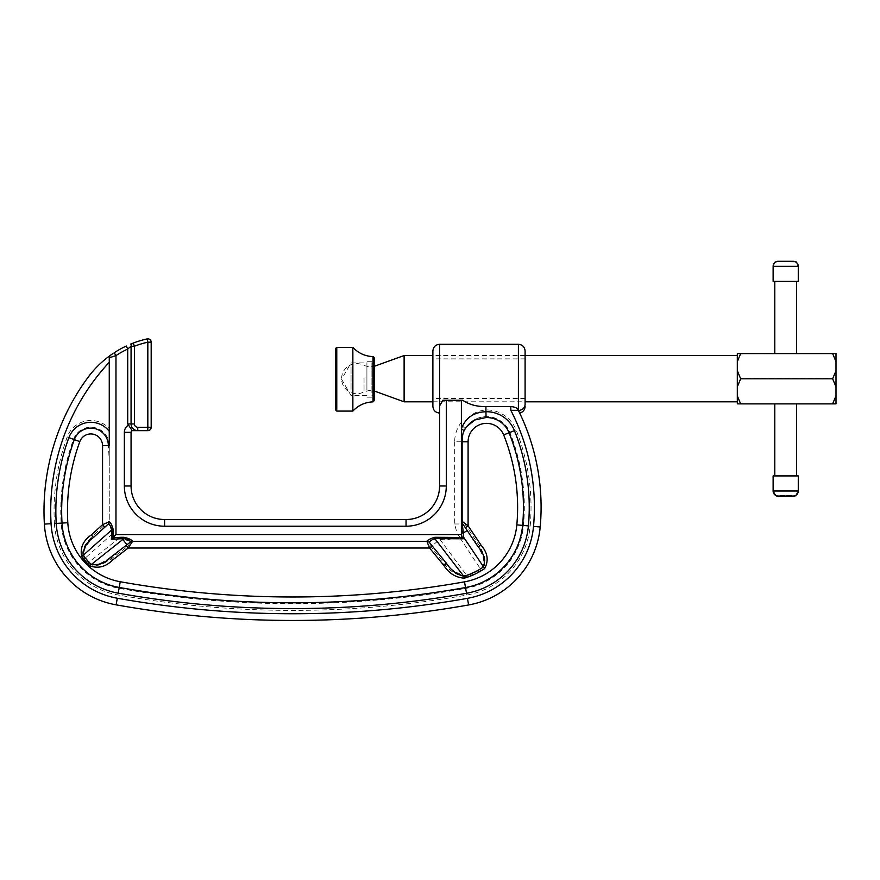 <?xml version="1.0" encoding="UTF-8"?>
<svg xmlns="http://www.w3.org/2000/svg" width="880" height="880" viewBox="0 0 880 880"><rect width="100%" height="100%" fill="white"/><g stroke="black" fill="none" stroke-linecap="round" stroke-linejoin="round"><path stroke-width="0.66" stroke-dasharray="4.4 3.3" d="M351.043 389.246L351.043 362.879L351.043 389.246M366.916 389.246L366.916 362.879L366.916 389.246M335.632 384.791L335.632 370.161L335.632 384.791M335.632 383.405L335.632 372.427L335.632 383.405M335.632 388.267L335.632 364.485L335.632 388.267M335.632 386.87L335.632 358.82L335.632 386.87M335.632 390.346L335.632 361.086L335.632 390.346M335.632 395.208L335.632 353.155L335.632 395.208M335.632 393.822L335.632 355.421L335.632 393.822M335.632 348.502L335.632 409.959M336.765 347.369L336.765 411.092M352.858 347.369L352.858 411.092M373.021 356.598L373.021 401.863M374.165 395.329L374.165 363.132L374.165 395.329L371.899 395.329L371.899 363.132L371.899 395.329M366.916 390.225L366.916 361.284L366.916 390.225M371.899 390.225L371.899 361.284L371.899 390.225M798.27 281.413L773.124 281.413M796.598 353.518L774.796 353.518M774.796 281.446L796.598 281.413L774.796 281.413M796.598 475.915L774.796 475.915L796.598 475.893M774.796 403.887L796.598 403.821L774.796 403.821M832.645 378.532L836 370.502L836 386.595L832.645 378.532L740.663 378.532L737.308 370.502L737.308 361.471L740.663 353.441M364.045 378.609L364.045 391.842L364.045 378.609M404.118 401.808L404.118 355.531M737.308 378.774L737.308 355.531L737.308 378.774M737.308 403.843L740.663 403.744L737.308 395.681L737.308 386.595L740.663 378.532M737.308 353.485L737.308 361.471M737.308 370.502L737.308 386.595M737.308 395.681L737.308 403.788M836 386.595L836 395.681L832.645 403.744L740.663 403.744M796.598 353.441L774.796 353.441M832.645 353.441L836 361.471L836 370.502M832.645 403.744L836 403.843M836 395.681L836 403.788M836 353.485L836 361.471M88.11 377.256A224.686 224.686 0 0 0 44 510.961A224.686 224.686 0 0 1 88.11 377.256C94.424 368.731 101.948 361.35 110.671 355.124A3.355 3.355 0 0 0 109.263 357.852L110.671 355.124L109.263 357.852L109.263 445.654A18.447 18.447 0 0 0 73.502 439.307A207.922 207.922 0 0 0 61.127 523.127A70.422 70.422 0 0 0 119.064 588.335A989.285 989.285 0 0 0 465.685 588.445A70.422 70.422 0 0 0 523.501 525.47A201.212 201.212 0 0 0 509.883 432.432A25.146 25.146 0 0 0 461.384 441.782L461.384 523.985L461.384 441.782A25.146 25.146 0 0 1 465.113 428.604C469.656 421.289 476.63 417.296 486.035 416.636L485.903 409.937C474.969 411.037 467.17 416.361 462.506 425.92L461.384 422.235L461.384 400.257L442.904 400.257L439.582 405.911L439.582 413.039M461.384 422.235A31.856 31.856 0 0 0 454.674 441.782L461.384 441.782C461.428 436.337 463.034 431.387 466.224 426.954L463.661 431.508L462.143 441.782L461.384 441.782L461.384 520.806A3.355 3.355 0 0 0 461.945 522.665L462.154 523.05A3.355 2.607 -25.9 0 1 461.912 522.654L461.384 520.806L462.143 521.367M109.263 459.987L109.263 524.359L109.263 445.654L109.263 459.987L108.361 445.654M432.883 350.999L432.883 406.329M432.883 401.808L525.096 401.808L525.096 355.531L432.883 355.531M44 510.961A224.686 224.686 0 0 0 44.385 524.106A87.197 87.197 0 0 0 116.127 604.846A87.197 87.197 0 0 1 44.385 524.106L51.084 523.71A217.976 217.976 0 0 1 109.263 362.296L109.263 428.56A25.146 25.146 0 0 0 67.21 436.986A214.621 214.621 0 0 0 54.428 523.512L61.127 523.127M518.397 344.289L518.397 410.432A217.976 217.976 0 0 0 518.331 410.311L518.397 410.432A217.976 217.976 0 0 0 518.331 410.311C517.88 408.276 515.372 407.011 510.818 406.538L485.903 406.538C476.949 406.747 469.249 404.657 462.792 400.257L461.384 400.257M132.506 541.31L429.605 541.31L132.572 541.31L426.833 541.31L441.87 560.362C447.975 570.438 456.445 575.872 467.28 576.664A70.983 70.983 0 0 0 481.239 570.086C490.149 561.704 481.316 548.922 476.157 540.892L461.384 518.804M126.291 346.016A100.606 100.606 0 0 0 114.147 352.759A100.606 100.606 0 0 1 126.291 346.016L127.71 349.052L127.71 423.94L128.524 425.073A8.382 8.382 0 0 0 124.355 432.322L124.355 485.98A40.238 40.238 0 0 0 164.593 526.218L406.054 526.218A40.238 40.238 0 0 0 446.292 485.98L439.582 485.98A33.539 33.539 0 0 1 406.054 519.519L164.593 519.519A33.539 33.539 0 0 1 131.065 485.98L131.065 432.322A1.672 1.672 0 0 1 132.737 430.65L147.829 430.65A3.355 3.355 0 0 0 151.184 427.295L151.184 342.188A3.355 3.355 0 0 0 147.829 338.844A3.355 3.355 0 0 1 151.184 342.188L147.829 342.188L147.829 427.295L137.764 427.295A3.355 3.355 0 0 1 134.42 423.94L134.42 346.214A97.251 97.251 0 0 1 147.829 342.188L147.103 338.921A3.355 3.355 0 0 1 147.829 338.844A3.355 3.355 0 0 0 147.103 338.921M133.848 430.65L132.737 430.65A1.672 1.672 0 0 0 131.065 432.322L124.355 432.322M525.096 404.239A6.71 6.204 180 0 1 518.397 410.432L518.881 411.422M525.096 378.664L525.096 358.886L525.096 378.664M432.883 378.664L432.883 358.886L432.883 378.664M109.263 357.852L115.973 355.575A97.251 97.251 0 0 1 127.71 349.052L131.065 346.214L131.065 423.94A6.71 6.71 0 0 0 137.764 430.65A6.71 6.71 0 0 1 131.065 423.94L127.71 423.94M467.17 530.475L474.771 541.816C479.391 549.472 488.477 560.945 480.722 569.239A69.982 69.982 0 0 1 466.95 575.718L439.857 539.396L432.08 545.776L443.168 559.295L429.429 542.542M108.163 524.117L97.801 533.533L96.668 532.29C89.815 538.835 78.661 548.46 84.227 558.921A70.983 70.983 0 0 0 87.857 563.046C97.339 569.899 108.449 560.78 116.127 555.203L134.178 541.31M126.17 545.358L126.929 544.775M109.263 431.332L109.263 428.56M454.674 441.782L454.674 523.985L457.314 534.6L461.384 538.076L454.652 537.856A30.184 30.184 0 0 1 439.857 539.396L438.592 537.856L454.652 537.856M462.143 522.951L474.771 541.816L476.157 540.892M129.756 541.31L119.46 537.856L112.266 538.307L115.973 534.6L115.973 355.575L114.147 352.759M112.266 538.307L112.618 533.61L109.263 524.359M438.592 537.856L429.605 541.31M119.46 537.856L87.857 563.046M116.127 555.203L115.104 553.872C107.756 558.976 97.812 568.15 88.583 562.364A69.982 69.982 0 0 1 85.008 558.294L112.618 533.61M460.02 537.922L481.239 570.086M84.227 558.921L85.008 558.294C80.476 548.207 91.498 539.847 97.801 533.533M467.28 576.664L466.95 575.718C456.841 574.255 448.91 568.777 443.168 559.295L441.87 560.362M454.674 523.985L461.384 523.985L461.384 538.076M518.331 410.311L510.818 410.311A211.277 211.277 0 0 1 533.522 526.383A80.487 80.487 0 0 1 467.445 598.345A999.35 999.35 0 0 1 117.304 598.235A80.487 80.487 0 0 1 51.084 523.71M468.611 604.956A87.197 87.197 0 0 0 540.199 526.988A87.197 87.197 0 0 1 468.611 604.956L467.445 598.345M134.42 423.94L131.065 423.94A6.71 6.71 0 0 0 137.764 430.65L132.198 430.65L128.524 425.073M462.506 425.92L465.113 428.604A25.146 25.146 0 0 0 461.384 441.782L461.758 521.191A3.355 2.607 -25.9 0 0 461.912 522.654L461.384 520.806M133.221 343.079A3.355 3.355 0 0 0 131.065 346.214A3.355 3.355 0 0 1 133.221 343.079A3.355 3.355 0 0 0 131.065 346.214L134.42 346.214L133.221 343.079L130.57 344.124M374.231 391.006L374.231 366.322L370.051 367.059L364.045 365.497A15.092 15.092 0 0 0 341.594 378.664A15.092 15.092 0 0 0 364.045 391.842L370.051 390.28L374.231 391.006M773.124 266.321L798.27 266.321M798.27 491.007L773.124 491.007M778.151 496.034L793.243 496.034M439.582 405.911L439.582 344.289M54.428 523.512A77.132 77.132 0 0 0 117.887 594.935A995.995 995.995 0 0 0 466.851 595.045A77.132 77.132 0 0 0 530.178 526.075A207.922 207.922 0 0 0 516.109 429.935A31.856 31.856 0 0 0 485.903 409.937L485.903 406.538M510.818 406.538L510.818 410.311M109.263 520.861L96.668 532.29M446.292 485.98L446.292 400.257M457.314 534.6L115.973 534.6M533.522 526.383L540.199 526.988M117.304 598.235L116.127 604.846M151.184 427.295A3.355 3.355 0 0 1 147.829 430.65L147.829 427.295L151.184 427.295M131.065 423.94A6.71 6.71 0 0 0 137.764 430.65L137.764 427.295M67.21 436.986L73.502 439.307M117.887 594.935L119.064 588.335M466.851 595.045L465.685 588.445M530.178 526.075L523.501 525.47M516.109 429.935L509.883 432.432M439.582 485.98A33.539 33.539 0 0 1 406.054 519.519L406.054 526.218M164.593 526.218L164.593 519.519A33.539 33.539 0 0 1 131.065 485.98L124.355 485.98M366.916 395.582L351.043 395.582L341.605 379.236L351.043 362.879L366.916 362.879M335.632 370.161L336.765 371.294L336.765 387.167L335.632 388.3M335.632 372.427L336.765 371.294L336.765 387.167L335.632 386.034M335.632 364.485L336.765 365.618L336.765 392.843L335.632 393.976M335.632 366.751L336.765 365.618L336.765 392.843L335.632 391.71M335.632 358.82L336.765 359.953L336.765 398.508L335.632 399.641M335.632 361.086L336.765 359.953L336.765 398.508L335.632 397.375M335.632 353.155L336.765 354.288L336.765 404.173L335.632 405.306M335.632 355.421L336.765 354.288L336.765 404.173L335.632 403.04M371.899 397.177L366.916 397.177M371.899 361.284L366.916 361.284M374.165 363.132L371.899 363.132M525.096 398.453L432.883 398.453M525.096 358.886L432.883 358.886"/><path stroke-width="1.32" d="M336.765 411.092L335.632 409.959L335.632 348.502L336.765 347.369L336.765 411.092L352.858 411.092L352.858 347.369L336.765 347.369M352.858 411.092C358.325 405.284 365.046 402.204 373.021 401.863L373.021 356.598L374.165 357.731L374.165 400.73L374.165 357.731M793.243 261.294A5.027 5.027 0 0 1 798.27 266.321L773.124 266.321A5.027 5.027 180 0 1 778.151 261.294L793.243 261.294L778.151 261.294M774.796 403.887L774.796 475.915L773.124 475.915L773.124 491.007C777.425 499.807 777.271 494.615 785.675 496.078C795.003 494.604 794.409 499.631 798.27 491.007A5.027 5.027 0 0 1 793.243 496.034L778.151 496.034A5.027 5.027 180 0 1 773.124 491.007L798.27 491.007L798.27 475.915L796.598 475.893L796.598 403.887M773.124 475.915L798.27 475.915M773.124 281.413L773.124 266.321C774.774 260.557 775.511 262.614 776.853 261.459L795.113 261.657C796.026 261.184 797.082 262.735 798.27 266.321L798.27 281.413L773.124 281.413M796.598 281.446L796.598 353.518L785.697 353.562L774.796 353.518L774.796 281.446M737.308 386.837L737.308 370.733L740.663 378.807L737.308 386.837L737.308 395.857L740.663 403.887L737.308 403.843L737.308 395.857M374.165 390.984L374.231 366.322L404.118 355.531L404.118 401.808L432.883 401.808M737.308 361.658L737.308 353.54L740.663 353.584L737.308 361.658L737.308 370.733M774.796 353.441L737.308 353.54M836 395.857L836 403.843L832.645 403.887L836 395.857L836 386.837L832.645 378.807L836 370.733L836 361.658L832.645 353.584L836 353.485L796.598 353.441M832.645 353.584L740.663 353.584M832.645 378.807L740.663 378.807M832.645 403.887L740.663 403.887M836 361.658L836 353.54M836 386.837L836 370.733M774.796 475.915L796.598 475.915M89.936 565.906L91.289 564.487C98.527 565.477 104.973 563.079 110.66 557.293L126.929 544.775L110.66 557.293L112.706 559.955C105.831 566.797 98.241 568.777 89.936 565.906A71.522 71.522 0 0 1 81.631 556.435C79.981 547.745 83.193 540.573 91.267 534.941L102.553 524.689L102.553 445.654A11.737 11.737 0 0 0 79.805 441.617A201.212 201.212 0 0 0 67.815 522.731A63.712 63.712 0 0 0 120.241 581.735A982.586 982.586 0 0 0 464.508 581.845A63.712 63.712 0 0 0 516.824 524.865A194.502 194.502 0 0 0 503.657 434.929A18.447 18.447 0 0 0 468.094 441.782L462.143 441.782L462.143 523.798L461.384 530.585L461.384 400.257L462.792 400.257C469.282 404.668 476.982 406.758 485.903 406.538L510.818 406.538C515.361 407.011 517.869 408.276 518.331 410.311A217.976 217.976 0 0 1 540.199 526.988A87.197 87.197 0 0 1 468.611 604.956A1006.06 1006.06 0 0 1 116.127 604.846A87.197 87.197 0 0 1 44.385 524.106A224.686 224.686 0 0 1 88.11 377.256C94.424 368.731 101.948 361.35 110.671 355.124L112.948 353.551M446.292 400.257L446.292 485.98A40.238 40.238 0 0 1 406.054 526.218L164.593 526.218A40.238 40.238 0 0 1 124.355 485.98L124.355 432.322L131.065 432.322A1.672 1.672 0 0 1 132.737 430.65A1.672 1.672 0 0 0 131.065 432.322L131.065 485.98A33.539 33.539 0 0 0 164.593 519.519L406.054 519.519A33.539 33.539 0 0 0 439.582 485.98L439.582 413.039C435.512 412.643 433.279 410.41 432.883 406.329L432.883 350.999C433.279 346.929 435.512 344.685 439.582 344.289L439.582 405.911L442.904 400.257L461.384 400.257M737.308 355.531L525.096 355.531L525.096 350.999L525.096 404.239A6.71 6.204 180 0 1 518.397 410.432L518.331 410.311A217.976 217.976 0 0 1 541.09 507.287M484.649 568.535L463.606 537.185L463.221 538.802L434.841 538.615L463.782 576.279A69.553 69.553 0 0 0 483.538 566.907C485.65 559.845 483.868 553.201 478.214 546.964L467.17 530.475L478.214 546.964L480.997 545.094C487.707 552.75 488.917 560.56 484.649 568.535A71.522 71.522 0 0 1 464.332 578.171C455.653 577.533 448.822 573.276 443.817 565.389L429.583 548.02L426.877 541.31L132.506 541.31C131.582 539.737 128.711 538.395 123.915 537.284L123.915 538.626L111.364 539.242L111.98 529.683L83.215 555.28A69.553 69.553 0 0 0 91.289 564.487L122.837 539.462L126.929 544.775L126.17 545.358L130.526 542.003L126.929 544.775M109.263 445.654L109.263 357.852L115.973 355.575L115.973 534.6L461.384 534.6L461.384 530.585A3.355 1.034 9.8 0 0 463.166 531.388L463.606 537.185M503.657 434.929L509.047 432.762A24.255 24.255 0 0 0 486.024 417.538L474.892 419.98L466.224 426.954L463.826 431.299A6.71 1.65 -158 0 0 461.384 428.791C465.542 417.868 473.715 412.181 485.903 411.73A30.063 30.063 0 0 1 514.437 430.606A206.118 206.118 0 0 1 528.396 525.91A75.339 75.339 0 0 1 466.543 593.274A994.202 994.202 0 0 1 118.206 593.164A75.339 75.339 0 0 1 56.221 523.413A212.828 212.828 0 0 1 68.893 437.613A23.353 23.353 0 0 1 109.263 431.332L109.263 362.296A217.976 217.976 0 0 0 51.084 523.71A80.487 80.487 0 0 0 117.304 598.235A999.35 999.35 0 0 0 467.445 598.345A80.487 80.487 0 0 0 533.522 526.383A211.277 211.277 0 0 0 510.818 410.311L518.331 410.311M130.57 344.124L133.221 343.079A100.606 100.606 0 0 1 147.103 338.921A3.355 3.355 0 0 1 151.184 342.188L151.184 427.295A3.355 3.355 0 0 1 147.829 430.65L133.848 430.65M533.522 526.383L540.199 526.988A217.976 217.976 0 0 0 518.397 410.432C520.091 413.897 520.091 413.897 518.397 410.432C520.091 413.897 520.091 413.897 518.397 410.432L518.397 344.289C522.467 344.685 524.7 346.929 525.096 350.999M406.054 526.218L406.054 519.519A33.539 33.539 0 0 0 439.582 485.98L439.582 405.911M525.096 404.811L525.096 404.239C525.096 407.165 525.096 407.165 525.096 404.239L525.096 401.808L737.308 401.808M134.42 423.94L131.065 423.94L131.065 346.214L127.71 349.052A97.251 97.251 0 0 0 115.973 355.575L114.147 352.759A100.606 100.606 0 0 1 126.291 346.016L127.71 349.052L127.71 423.94L131.065 423.94A6.71 6.71 0 0 0 137.764 430.65L137.764 427.295A3.355 3.355 0 0 1 134.42 423.94L134.42 346.214L130.713 346.489M124.355 432.322A8.382 8.382 0 0 1 128.524 425.073L127.71 423.94M443.817 565.389L446.413 563.255L429.429 542.542L446.413 563.255C450.725 570.042 456.511 574.376 463.782 576.279L464.332 578.171M461.384 532.587A3.355 0.671 9.4 0 0 463.21 533.126L467.17 530.475L461.945 522.665M91.267 534.941L93.522 537.416L108.163 524.117L93.522 537.416C86.735 542.014 83.303 547.965 83.215 555.28L81.631 556.435M429.462 542.542A3.355 3.333 -90 0 0 426.877 541.31A3.355 3.355 -90 0 1 429.429 542.542L429.429 542.542A3.355 3.355 140.6 0 0 426.833 541.31C427.746 539.957 430.397 538.615 434.83 537.284L434.841 538.615C431.321 539.957 429.528 541.266 429.462 542.542L432.179 545.897L429.583 548.02L128.205 548.02L112.706 559.955M97.801 533.533L108.163 524.161C109.472 524.238 110.737 526.075 111.98 529.683L113.267 529.716L112.882 537.691L115.973 534.6M104.808 527.164L102.553 524.689L109.263 521.642A3.355 3.355 -132.2 0 1 108.163 524.117A3.355 3.355 0 0 0 109.263 521.642L109.263 521.642M461.384 520.806L468.094 525.811L480.997 545.094M112.904 537.669L121.627 537.284L121.627 538.626A30.184 30.184 0 0 0 122.837 539.462L123.915 538.626C128.073 539.374 130.262 540.507 130.471 542.014L130.526 542.003A3.355 3.355 0 0 1 132.572 541.31L128.205 548.02L126.17 545.358M434.83 537.284L462.33 537.482L461.384 534.6M108.163 524.161A3.355 3.333 0 0 0 109.263 521.686C110.671 522.555 112.013 525.228 113.267 529.716M462.154 523.05A3.355 2.607 -25.9 0 1 462.143 523.028L463.166 531.388M117.304 598.235L116.127 604.846A1006.06 1006.06 0 0 0 468.611 604.956A1006.06 1006.06 0 0 1 116.127 604.846A87.197 87.197 0 0 1 44.385 524.106A224.686 224.686 0 0 1 88.11 377.256M128.524 425.073L132.198 430.65L137.764 430.65A6.71 6.71 0 0 1 131.065 423.94M465.3 527.681L468.094 525.811L468.094 441.782M463.221 538.802L462.33 537.482M130.471 542.014A3.355 3.322 90 0 1 132.506 541.31M111.364 539.242L112.882 537.691M112.926 353.562L111.914 354.255M111.782 354.354L111.023 354.871M110.671 355.124A3.355 3.355 0 0 0 109.263 357.852A3.355 3.355 0 0 1 110.671 355.124M133.221 343.079A3.355 3.355 0 0 0 131.065 346.214A3.355 3.355 0 0 1 133.221 343.079L134.42 346.214A97.251 97.251 0 0 1 147.829 342.188L147.103 338.921A100.606 100.606 0 0 0 133.221 343.079A100.606 100.606 0 0 1 147.103 338.921A100.606 100.606 0 0 0 133.221 343.079A3.355 3.355 0 0 0 131.065 346.214M516.824 524.865L522.61 525.393A200.31 200.31 0 0 0 509.047 432.762L514.437 430.606M464.508 581.845L465.52 587.554A69.52 69.52 0 0 0 522.61 525.393L528.396 525.91M79.805 441.617L74.349 439.615A207.02 207.02 0 0 0 62.018 523.072A69.52 69.52 0 0 0 119.229 587.455A988.394 988.394 0 0 0 465.52 587.554L466.543 593.274M137.764 427.295L147.829 427.295L147.829 342.188L151.184 342.188M485.903 406.538L486.024 417.538M510.818 406.538L510.818 410.311M116.127 604.846A1006.06 1006.06 0 0 0 468.611 604.956A87.197 87.197 0 0 0 540.199 526.988A217.976 217.976 0 0 0 518.397 410.432M102.553 445.654L108.361 445.654A17.545 17.545 0 0 0 74.349 439.615L68.893 437.613M67.815 522.731L56.221 523.413M120.241 581.735L118.206 593.164M121.627 537.284L123.915 537.284M51.084 523.71L44.385 524.106M467.445 598.345L468.611 604.956M151.184 427.295L147.829 427.295L147.829 430.65M463.826 431.299C462.77 433.631 462.209 437.129 462.143 441.782L461.384 441.782M124.355 485.98L131.065 485.98A33.539 33.539 0 0 0 164.593 519.519L164.593 526.218M439.582 485.98L446.292 485.98M114.147 352.759A100.606 100.606 0 0 1 126.291 346.016M373.021 401.863L374.165 400.73M373.021 356.598C365.046 356.257 358.325 353.177 352.858 347.369M374.231 391.006L404.118 401.808M404.118 355.531L432.883 355.531M518.397 344.289L439.582 344.289M519.662 413.039C523.039 412.137 524.854 409.948 525.096 406.45"/></g></svg>
